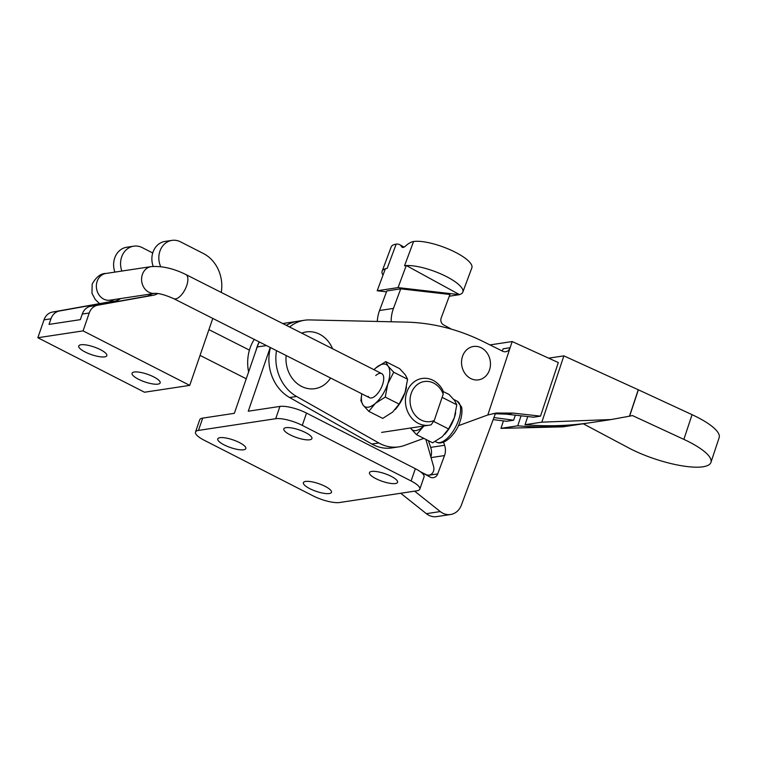 <?xml version="1.0" encoding="UTF-8"?>
<svg xmlns="http://www.w3.org/2000/svg" width="757" height="757" viewBox="0 0 757 757"><rect width="100%" height="100%" fill="white"/><g stroke="black" fill="none" stroke-linecap="round" stroke-linejoin="round"><path stroke-width="1.14" d="M479.086 346.914A16.881 14.411 81.4 0 0 461.865 358.818A16.881 14.411 81.4 0 0 472.917 379.427A16.881 14.411 81.4 0 0 490.139 367.533A16.881 14.411 81.4 0 0 479.086 346.914M332.578 348.75A28.7 24.498 81.4 0 0 319.558 334.197A28.7 24.498 81.4 0 0 301.74 333.146M286.155 355.525A28.7 24.498 81.4 0 0 301.579 386.411A28.7 24.498 81.4 0 0 330.582 378.008M629.606 416.161L611.126 419.548L541.832 422.151L563.87 355.866L638.255 389.751A6.756 1.807 18.4 0 1 638.369 389.808L629.606 416.161L632.407 415.546L683.855 439.372A54.021 14.43 18.4 0 1 687.507 441.113A54.021 14.43 18.4 0 1 710.937 462.376A54.021 14.43 18.4 0 1 631.849 449.544A54.021 14.43 18.4 0 1 628.395 447.766L583.25 423.769M638.369 389.808L692.068 414.675A54.021 14.43 18.4 0 1 695.721 416.416A54.021 14.43 18.4 0 1 719.15 437.678L710.937 462.376M406.405 265.593A33.762 9.586 20.4 0 1 448.57 277.715A33.762 9.586 20.4 0 1 462.82 292.126A33.762 9.586 20.4 0 1 459.433 294.587L406.272 265.518L398.059 287.603L459.565 294.662L449.289 296.214M406.272 265.518L404.531 265.783L413.568 241.511A33.762 9.586 20.4 0 1 457.597 253.444A33.762 9.586 20.4 0 1 471.857 267.855L462.82 292.126M398.059 287.603L377.185 290.764L386.486 291.833M451.513 329.2L443.47 324.8A5.062 4.324 -98.6 0 1 441.161 318.063L449.932 294.482L400.727 288.833L386.818 290.943L379.541 310.512A33.762 28.813 81.4 0 0 377.298 321.46M413.568 241.511A23.637 10.324 -61.3 0 0 405.468 246.11A6.756 2.952 118.7 0 1 402.175 247.284A6.756 2.952 118.7 0 1 401.607 246.697A23.637 10.324 -61.3 0 0 399.611 244.643A23.637 10.324 -61.3 0 0 396.176 244.142A33.762 9.586 20.4 0 0 391.18 246.943L382.143 271.214A33.762 9.586 20.4 0 1 385.36 268.801M396.176 244.142L387.149 268.413L385.408 268.678L377.185 290.764M383.004 275.141A33.762 9.586 20.4 0 1 382.143 271.214M400.718 493.261L426.352 513.672A16.881 14.411 81.4 0 0 436.657 516.615L450.576 514.505A16.881 14.411 81.4 0 0 461.373 505.108L495.447 413.502M428.377 440.659L430.676 447.387A13.503 11.525 -98.6 0 1 430.856 456.944M400.727 288.833L393.451 308.402A33.762 28.813 81.4 0 0 391.161 321.772M443.555 442.23L444.596 445.277A13.503 11.525 -98.6 0 1 444.52 455.572L437.707 473.901A6.756 5.763 -98.6 0 1 433.382 477.667A6.756 5.763 -98.6 0 1 430.118 477.061L420.476 471.791M414.628 491.151L440.262 511.562A16.881 14.411 81.4 0 0 450.576 514.505M558.325 362.565L540.507 416.142L513.161 413.095L496.204 413.029L487.811 414.987L512.186 341.549L558.325 362.565M487.659 415.016L458.278 425.756M489.959 344.918L512.186 341.549M493.933 417.561L513.634 420.211L506.641 421.271L493.167 419.633M502.014 350.888A6.756 5.763 81.4 0 0 503.178 348.778L510.133 347.718A6.756 5.763 -98.6 0 1 505.733 351.721A6.756 5.763 -98.6 0 1 502.667 351.22L483.193 341.558A236.326 201.722 81.4 0 0 405.761 322.103L309.613 319.918A40.509 34.576 81.4 0 0 304.503 320.249A40.509 34.576 81.4 0 0 289.59 327.005M276.504 350.642A40.509 34.576 81.4 0 0 296.593 396.469L378.822 442.968A40.509 34.576 81.4 0 0 398.863 446.857A40.509 34.576 81.4 0 0 404.617 445.39L423.825 438.36M304.503 320.249L297.548 321.299A40.509 34.576 81.4 0 0 286.392 325.378M270.448 347.586A40.509 34.576 81.4 0 0 289.638 397.52L371.867 444.028A40.509 34.576 81.4 0 0 391.908 447.917L398.863 446.857M540.507 416.142L533.515 417.202L506.168 414.145L492.722 413.672M254.257 339.391A40.509 34.576 81.4 0 0 248.599 371.971M283.373 323.447A40.509 34.576 81.4 0 0 283.288 323.457A40.509 34.576 81.4 0 0 282.758 323.542A40.509 34.576 -98.6 0 1 283.459 323.428L297.378 321.328A40.509 34.576 81.4 0 0 286.316 325.349M259.187 341.89A40.509 34.576 81.4 0 0 255.989 350.5M513.634 420.211L515.224 415.432M527.686 416.757L525.046 424.696L541.832 422.151M548.664 358.165L563.87 355.866M520.967 416.104L517.741 425.803L500.964 428.348L503.424 420.949M611.126 419.548L590.678 422.643A378.122 322.747 -98.6 0 1 525.046 424.696M500.964 428.348L562.924 426.844L583.373 423.75A378.122 322.747 -98.6 0 1 517.741 425.803M587.025 423.172A378.122 322.747 -98.6 0 1 583.373 423.75M224.129 444.889A14.856 4.04 -161 0 0 245.826 448.57A14.856 4.04 -161 0 0 239.439 442.571A14.856 4.04 -161 0 0 217.742 438.899A14.856 4.04 -161 0 0 224.129 444.889M309.783 488.653A14.856 4.04 -161 0 0 331.481 492.334A14.856 4.04 -161 0 0 325.094 486.335A14.856 4.04 -161 0 0 303.396 482.663A14.856 4.04 -161 0 0 309.783 488.653M305.525 432.569A14.856 4.04 19 0 1 311.922 438.558A14.856 4.04 19 0 1 290.224 434.887A14.856 4.04 19 0 1 283.828 428.888A14.856 4.04 19 0 1 305.525 432.569M391.18 476.323A14.856 4.04 19 0 1 397.567 482.323A14.856 4.04 19 0 1 375.869 478.642A14.856 4.04 19 0 1 369.482 472.652A14.856 4.04 19 0 1 391.18 476.323M198.476 430.402A20.259 5.517 -161 0 0 195.486 432.067L199.716 419.775A20.259 5.517 19 0 1 202.706 418.119L198.476 430.402L275.699 418.706L279.929 406.424L248.277 411.212L270.221 347.472M266.464 345.57L257.21 346.971L234.358 413.322L202.706 418.119M195.486 432.067A20.259 5.517 -161 0 0 204.201 440.243L313.02 495.835A20.259 5.517 -161 0 0 339.619 502.516L416.833 490.82A20.259 5.517 -161 0 0 419.823 489.154A20.259 5.517 -161 0 0 411.108 480.979L302.289 425.387A20.259 5.517 -161 0 0 275.699 418.706M257.21 346.971A40.509 34.576 -98.6 0 1 259.31 341.956M279.929 406.424A20.259 5.517 19 0 1 306.519 413.095L302.289 425.387M411.108 480.979L415.338 468.697L306.519 413.095M415.338 468.697A20.259 5.517 19 0 1 424.052 476.872L419.823 489.154M425.86 439.391L433.6 466.586A6.756 5.763 -98.6 0 1 429.124 475.103A6.756 5.763 -98.6 0 1 426.002 474.573L420.286 471.649M455.676 412.83A22.956 10.22 116.8 0 1 455.629 413.057A22.956 10.22 116.8 0 1 454.332 417.694L448.579 428.945L433.61 421.375M434.244 420.476A20.259 17.288 -98.6 0 1 421.119 420.021A20.259 17.288 -98.6 0 1 411.221 393.375A20.259 17.288 -98.6 0 1 433.695 383.099A20.259 17.288 -98.6 0 1 443.224 394.113L434.244 420.476L431.13 424.791A23.637 20.174 -98.6 0 1 429.21 425.188A23.637 20.174 -98.6 0 1 418.337 423.362A23.637 20.174 -98.6 0 1 405.506 398.437A23.637 20.174 -98.6 0 1 422.132 378.462A23.637 20.174 -98.6 0 1 433.004 380.288A23.637 20.174 -98.6 0 1 442.864 390.328L443.224 394.113M423.788 426.011A22.956 10.22 116.8 0 1 422.832 426.891A22.956 10.22 116.8 0 1 411.004 428.68A22.956 10.22 116.8 0 1 410.568 428.017M442.116 397.359L456.802 404.787L454.588 400.472L449.09 394.501L442.987 391.416M456.802 404.787L454.332 417.694A22.956 10.22 116.8 0 1 445.097 433.875A22.956 10.22 116.8 0 1 444.709 434.3M448.579 428.945L442.249 436.713L432.644 442.817L416.501 434.65L423.901 425.992M411.004 428.68L416.501 434.65M368.176 396.318A13.503 6.009 -63.2 0 0 375.131 396.062A13.503 6.009 -63.2 0 0 375.463 395.779A13.503 6.009 -63.2 0 0 383.714 379.096A13.503 6.009 -63.2 0 0 375.756 375.519M406.481 387.253A23.637 10.522 116.8 0 1 406.377 387.754A23.637 10.522 116.8 0 1 405.042 392.533A23.637 10.522 116.8 0 1 395.542 409.187A23.637 10.522 116.8 0 1 395.154 409.613M368.829 411.373L375.349 403.377A23.637 10.522 116.8 0 1 363.171 405.222L368.829 411.373L382.72 418.394L392.609 412.111L399.128 404.115L405.042 392.533L407.597 379.248L405.307 374.81L399.649 368.659L385.758 361.628L388.048 366.076L393.706 372.226L387.783 383.808L385.237 397.094L399.128 404.115M361.808 393.801A23.637 10.522 116.8 0 0 363.171 405.222L360.89 400.775L361.619 394.757M385.758 361.628L375.869 367.921A23.637 10.522 116.8 0 0 373.996 369.7L375.869 367.921A23.637 10.522 116.8 0 1 388.048 366.076A23.637 10.522 116.8 0 1 387.783 383.808A23.637 10.522 116.8 0 1 375.349 403.377L385.237 397.094M407.597 379.248L393.706 372.226M157.967 384.13A14.856 4.04 19 0 1 141.493 380.639A14.856 4.04 19 0 1 132.068 373.239A14.856 4.04 19 0 1 134.263 372.018A14.856 4.04 19 0 1 150.728 375.51A14.856 4.04 19 0 1 160.153 382.91A14.856 4.04 19 0 1 157.967 384.13M104.636 356.878A14.856 4.04 19 0 1 88.162 353.387A14.856 4.04 19 0 1 78.737 345.987A14.856 4.04 19 0 1 80.933 344.766A14.856 4.04 19 0 1 97.398 348.258A14.856 4.04 19 0 1 106.822 355.658A14.856 4.04 19 0 1 104.636 356.878M121.858 271.053A18.565 15.85 -98.6 0 1 121.659 256.973A18.565 15.85 -98.6 0 1 133.696 246.176A18.565 15.85 -98.6 0 1 142.297 247.643L152.725 252.97M133.696 246.176L126.741 247.236A18.565 15.85 81.4 0 0 114.704 258.023A18.565 15.85 81.4 0 0 114.903 272.113M221.243 292.429A33.762 28.813 81.4 0 0 203.453 253.548L180.554 241.852A18.565 15.85 81.4 0 0 171.962 240.385A18.565 15.85 81.4 0 0 159.926 251.173A18.565 15.85 81.4 0 0 160.692 266.663M171.962 240.385L164.998 241.436A18.565 15.85 81.4 0 0 152.971 252.232A18.565 15.85 81.4 0 0 153.198 266.398M157.778 293.527A16.881 14.411 -98.6 0 1 153.302 295.258L97.719 305.203A13.503 11.525 81.4 0 0 89.222 313.01L83.071 330.885L37.85 337.736L144.511 392.23L189.733 385.379L212.783 318.413M151.892 293.82A16.881 14.411 -98.6 0 1 146.347 296.318L90.755 306.254A13.503 11.525 81.4 0 0 82.267 314.06L80.346 319.653L49.035 324.393L50.965 318.801A13.503 11.525 -98.6 0 1 59.453 310.995L115.045 301.059A16.881 14.411 81.4 0 0 120.59 298.561M113.635 299.621A16.881 14.411 -98.6 0 1 108.081 302.109L52.498 312.054A13.503 11.525 81.4 0 0 44.01 319.851L37.85 337.736M83.071 330.885L189.733 385.379M683.855 439.372L692.068 414.675M401.607 246.697L402.979 247.444M393.451 308.402L379.541 310.512M289.638 397.52L296.593 396.469M371.867 444.028L378.822 442.968M506.168 414.145L513.161 413.095M629.464 416.189L638.255 389.751M440.262 511.562L426.352 513.672M437.707 473.901L427.241 475.491M444.52 455.572L431.045 457.607M444.596 445.277L430.676 447.387M458.647 419.88A22.956 10.22 -63.2 0 0 457.181 401.182L461.429 406.774C461.893 407.209 462.745 413.975 460.105 421.233C456.85 433.155 444.104 446.384 436.458 442.154A22.956 10.22 -63.2 0 0 458.647 419.88M381.708 373.598L185.872 274.536A13.503 6.009 116.8 0 1 186.733 285.531A13.503 6.009 116.8 0 1 175.586 298.892A13.503 6.009 116.8 0 1 173.675 298.637L369.511 397.699M185.872 274.536C173.599 268.461 162.026 265.821 151.135 266.625A13.503 11.525 81.4 0 0 142.363 274.517A13.503 11.525 81.4 0 0 148.968 292.278A13.503 11.525 81.4 0 0 155.109 293.338C159.377 293.309 165.575 295.069 173.675 298.637M99.527 303.642L95.231 299.46L91.966 293.262L92.165 284.13C96.196 276.939 100.785 273.381 105.914 273.466A13.503 11.525 81.4 0 0 97.142 281.367A13.503 11.525 81.4 0 0 103.747 299.129A13.503 11.525 81.4 0 0 109.954 300.179L155.176 293.328M153.302 295.258L146.347 296.318M97.719 305.203L90.755 306.254M89.222 313.01L82.267 314.06M115.045 301.059L108.081 302.109M59.453 310.995L52.498 312.054M50.965 318.801L44.01 319.851M404.106 247.104L399.611 244.643M283.288 323.457L282.749 323.542M429.124 475.103L427.099 475.405M457.181 401.182L453.793 399.469M429.21 425.188L381.632 432.398M436.458 442.154L435.18 441.511M200.047 355.412L246.252 378.784M208.923 329.636L249.422 350.122M151.135 266.625L105.914 273.466"/></g></svg>
